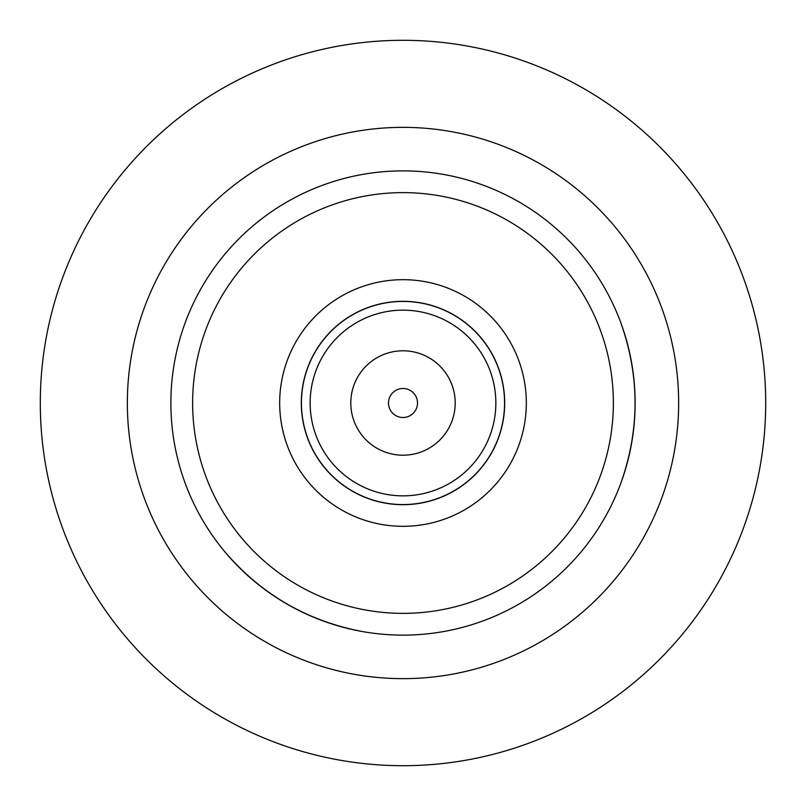 <?xml version="1.0" encoding="UTF-8"?>
<svg xmlns="http://www.w3.org/2000/svg" width="806" height="806" viewBox="0 0 806 806"><rect width="100%" height="100%" fill="white"/><g stroke="black" fill="none" stroke-linecap="round" stroke-linejoin="round"><path stroke-width="1.21" d="M364.141 631.854C307.892 621.577 261.255 594.657 224.239 551.072M620.62 322.219C639.853 376.07 639.853 429.93 620.62 483.781M403 765.7A362.7 362.7 0 0 0 717.108 221.65A362.7 362.7 0 0 0 88.892 221.65A362.7 362.7 0 0 0 403 765.7M403 635.128A232.128 232.128 0 0 0 604.026 286.936A232.128 232.128 0 0 0 201.974 286.936A232.128 232.128 0 0 0 403 635.128A232.128 232.128 0 0 0 604.026 286.936A232.128 232.128 0 0 0 201.974 286.936A232.128 232.128 0 0 0 403 635.128M403 526.318A123.318 123.318 0 0 0 509.795 341.341A123.318 123.318 0 0 0 296.205 341.341A123.318 123.318 0 0 0 403 526.318M403 504.687A101.687 101.687 0 0 0 491.066 352.162A101.687 101.687 0 0 0 314.934 352.162A101.687 101.687 0 0 0 403 504.687M403 504.556A101.556 101.556 0 0 0 490.955 352.222A101.556 101.556 0 0 0 315.045 352.222A101.556 101.556 0 0 0 403 504.556M403 495.851A92.851 92.851 0 0 0 483.409 356.574A92.851 92.851 0 0 0 322.591 356.574A92.851 92.851 0 0 0 403 495.851M403 455.199A52.199 52.199 0 0 0 448.207 376.896A52.199 52.199 0 0 0 357.793 376.896A52.199 52.199 0 0 0 403 455.199M403 417.508A14.508 14.508 0 0 0 415.564 395.746A14.508 14.508 0 0 0 390.436 395.746A14.508 14.508 0 0 0 403 417.508M403 678.652A275.652 275.652 0 0 0 641.717 265.174A275.652 275.652 0 0 0 164.283 265.174A275.652 275.652 0 0 0 403 678.652M403 613.366A210.366 210.366 0 0 0 585.186 297.817A210.366 210.366 0 0 0 220.814 297.817A210.366 210.366 0 0 0 403 613.366"/></g></svg>
